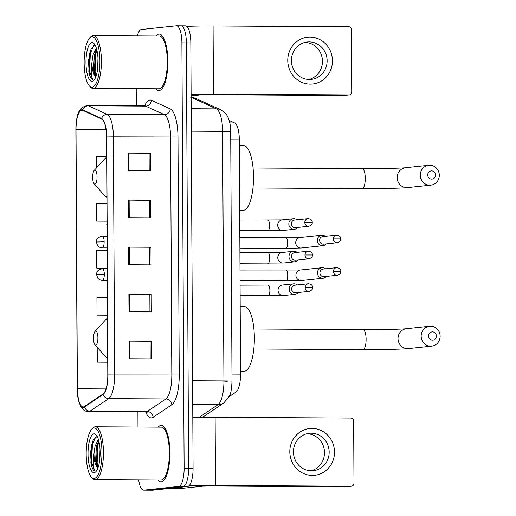<?xml version="1.0" encoding="UTF-8"?>
<svg xmlns="http://www.w3.org/2000/svg" width="516" height="516" viewBox="0 0 516 516"><rect width="100%" height="100%" fill="white"/><g stroke="black" fill="none" stroke-linecap="round" stroke-linejoin="round"><path stroke-width="0.77" d="M229.181 120.46L234.677 122.976A17.634 5.508 90.3 0 1 239.321 139.849L240.546 374.132A17.634 5.508 90.3 0 1 236.083 391.973L229.123 396.656M138.701 479.951A17.634 5.508 -89.7 0 0 143.635 490.148L152.568 490.2A17.634 5.508 -89.7 0 0 152.762 490.194L187.65 486.491A17.634 5.508 -89.7 0 0 193.068 468.276L190.836 42.905A17.634 5.508 -89.7 0 0 185.431 25.852L180.961 25.826A17.634 5.508 -89.7 0 0 180.768 25.832M143.635 490.148A17.634 5.508 -89.7 0 0 143.829 490.142L178.717 486.44L183.18 486.465A17.634 5.508 -89.7 0 0 188.598 468.257L186.373 42.88A17.634 5.508 -89.7 0 0 180.961 25.826A17.634 5.508 -89.7 0 1 186.373 42.88L188.598 468.257A17.634 5.508 -89.7 0 1 183.18 486.465L148.298 490.168L183.18 486.465L187.65 486.491M161.237 481.828A28.219 8.811 -89.7 0 0 169.906 453.183A28.219 8.811 -89.7 0 0 161.25 425.41A28.219 8.811 -89.7 0 0 160.94 425.423A28.219 8.811 -89.7 0 0 158.173 427.151A28.219 8.811 -89.7 0 1 160.94 425.423A28.219 8.811 -89.7 0 1 161.25 425.41A28.219 8.811 -89.7 0 1 169.906 453.183A28.219 8.811 -89.7 0 1 161.237 481.828A28.219 8.811 -89.7 0 1 160.928 481.841A28.219 8.811 -89.7 0 0 161.237 481.828M159.186 90.526A28.219 8.811 -89.7 0 0 167.855 61.881A28.219 8.811 -89.7 0 0 159.199 34.108A28.219 8.811 -89.7 0 0 158.896 34.12A28.219 8.811 -89.7 0 0 156.122 35.856A28.219 8.811 -89.7 0 1 158.896 34.12A28.219 8.811 -89.7 0 1 159.199 34.108A28.219 8.811 -89.7 0 1 167.855 61.881A28.219 8.811 -89.7 0 1 159.186 90.526A28.219 8.811 -89.7 0 1 158.883 90.539A28.219 8.811 -89.7 0 0 159.186 90.526M83.347 406.937A18.815 5.876 90.3 0 1 83.141 406.943A18.815 5.876 90.3 0 1 77.374 388.754L76.013 129.651A18.815 5.876 90.3 0 1 81.999 110.218A18.815 5.876 90.3 0 1 82.818 110.405L101.6 118.983A18.815 5.876 90.3 0 1 106.554 136.985L107.799 374.958A18.815 5.876 90.3 0 1 103.039 393.985L84.366 406.543A18.815 5.876 90.3 0 1 83.347 406.937M83.347 407.408A19.279 6.024 -89.7 0 0 84.392 407.001L103.065 394.45A19.279 6.024 -89.7 0 0 107.947 374.938L106.696 136.972A19.279 6.024 -89.7 0 0 101.62 118.519L82.837 109.94A19.279 6.024 -89.7 0 0 75.871 129.671L77.226 388.774A19.279 6.024 -89.7 0 0 83.347 407.408M157.87 480.061A28.219 8.811 -89.7 0 0 160.928 481.841A28.219 8.811 -89.7 0 1 157.87 480.061M155.826 88.758A28.219 8.811 -89.7 0 0 158.883 90.539A28.219 8.811 -89.7 0 1 155.826 88.758M178.717 486.44A17.634 5.508 -89.7 0 0 184.128 468.231L181.903 42.854A17.634 5.508 -89.7 0 0 176.498 25.8A17.634 5.508 -89.7 0 0 176.304 25.806L141.416 29.509A17.634 5.508 -89.7 0 0 137.359 35.746M136.218 88.649L136.301 105.825M137.907 411.962L137.985 427.042M128.155 153.11L150.491 153.239L150.582 170.861L128.245 170.738L128.155 153.11L128.91 153.117L129 170.738M128.89 294.12L151.233 294.249L151.323 311.87L128.987 311.748L128.89 294.12L129.645 294.126L129.735 311.748M129.135 341.121L151.478 341.25L151.569 358.878L129.232 358.749L129.135 341.121L129.89 341.128L129.987 358.755M128.4 200.111L150.737 200.24L150.833 217.868L128.49 217.739L128.4 200.111L129.155 200.118L129.245 217.746M128.645 247.119L150.982 247.241L151.078 264.869L128.736 264.74L128.645 247.119L129.4 247.125L129.49 264.747M106.651 156.496L96.208 156.496L96.266 168.145M107.392 297.506L96.944 297.506L97.034 315.134L107.483 315.192M97.201 347.307L97.279 362.135L107.728 362.2M106.902 203.498L96.453 203.504L96.544 221.125L106.993 221.19M107.147 250.499L96.698 250.505L96.789 268.133L107.238 268.191M150.982 247.241L129.4 247.125M150.737 200.24L149.356 200.389M149.453 217.862L149.356 200.376L129.155 200.118M151.478 341.25L129.89 341.128M151.233 294.249L129.645 294.126M150.491 153.239L128.91 153.117M96.789 268.133L107.238 268.127M97.034 315.134L107.483 315.128M97.279 362.135L107.728 362.135M96.544 221.125L106.993 221.125M149.608 247.377L149.698 264.863M149.853 294.378L149.943 311.864M150.098 341.386L150.188 358.865M149.111 153.368L149.201 170.854M334.491 452.042A23.517 22.323 -96.1 0 1 312.27 475.417A23.517 22.323 -96.1 0 1 289.811 451.79A23.517 22.323 -96.1 0 1 312.025 428.415A23.517 22.323 -96.1 0 1 334.491 452.042M293.43 451.906A18.815 17.86 83.9 0 0 313.289 470.715A18.815 17.86 83.9 0 0 329.169 452.106A18.815 17.86 83.9 0 0 309.316 433.298A18.815 17.86 83.9 0 0 293.43 451.906M307.007 433.711A18.815 17.86 -96.1 0 1 324.512 452.603A18.815 17.86 -96.1 0 1 310.942 470.798M188.921 485.878A23.517 0.78 -0.3 0 1 215.495 485.446L351.196 486.214A2.941 2.793 83.9 0 0 353.976 483.292L353.647 421.011A2.941 2.793 83.9 0 0 350.841 418.063L215.133 417.289L215.495 485.446M192.803 417.547A23.517 0.78 -0.3 0 1 215.133 417.289M351.493 486.201L345.984 486.782A2.941 2.793 -96.1 0 1 345.688 486.801L209.986 486.027L202.562 486.195L183.367 488.226A2.941 0.916 90.3 0 1 183.335 488.233A2.941 0.916 90.3 0 1 183.303 488.226M93.944 427.983A25.278 7.895 -89.7 0 0 91.616 429.357A25.278 7.895 -89.7 0 0 86.178 453.203A25.278 7.895 -89.7 0 0 91.345 477.1A25.278 7.895 -89.7 0 0 94.209 478.506A25.278 7.895 -89.7 0 0 101.975 452.409A25.278 7.895 -89.7 0 0 93.944 427.983M91.345 477.1L92.332 478.216A26.451 8.262 -89.7 0 0 95.041 479.706A26.451 8.262 -89.7 0 0 95.331 479.693A26.451 8.262 -89.7 0 0 103.458 452.835A26.451 8.262 -89.7 0 0 95.344 426.797A26.451 8.262 -89.7 0 0 95.054 426.809A26.451 8.262 -89.7 0 0 92.616 428.254L91.616 429.357M95.041 479.706L160.94 480.08A26.451 8.262 -89.7 0 0 161.231 480.067A26.451 8.262 -89.7 0 0 169.351 453.209A26.451 8.262 -89.7 0 0 161.237 427.171L95.344 426.797M99.678 460.369L100.033 449.365M97.395 436.839L96.711 436.717L93.074 440.29L90.545 452.074L91.255 464.974C92.235 468.56 93.467 470.586 94.957 471.063C93.138 468.586 92.816 462.82 93.983 453.757A14.7 4.592 -89.7 0 0 97.982 467.877M93.983 453.757L95.021 446.353L98.362 439.31M98.001 467.825L96.814 466.251L95.563 461.04L96.421 446.359L98.717 440.529M94.176 472.637A19.402 6.057 -89.7 0 0 95.95 471.592A19.402 6.057 -89.7 0 0 100.136 453.28A19.402 6.057 -89.7 0 0 96.157 434.923A19.402 6.057 -89.7 0 0 93.977 433.853A19.402 6.057 -89.7 0 0 88.017 453.887A19.402 6.057 -89.7 0 0 94.176 472.637M94.957 471.063L91.571 462.704L92.409 444.844L95.628 437.02M98.143 467.412L97.156 462.736L97.995 444.876L98.949 441.464M91.255 464.974L90.874 462.704L91.713 444.837L93.248 439.929M97.401 467.27L96.46 462.729L97.298 444.869L98.414 441.012M436.388 336.013A4.115 3.909 83.9 0 0 432.453 331.878A4.115 3.909 83.9 0 0 428.57 335.968A4.115 3.909 83.9 0 0 432.498 340.102A4.115 3.909 83.9 0 0 436.388 336.013M421.146 336.129A9.991 9.488 -96.1 0 1 429.583 326.247A9.991 9.488 -96.1 0 1 440.135 336.238A9.991 9.488 -96.1 0 1 431.692 346.12A9.991 9.488 -96.1 0 1 421.146 336.129M95.673 331.053A7.056 2.206 -89.7 0 0 95.021 331.433A7.056 2.206 -89.7 0 0 93.506 338.09A7.056 2.206 -89.7 0 0 94.944 344.759A7.056 2.206 -89.7 0 0 95.744 345.152A7.056 2.206 -89.7 0 0 97.911 337.864A7.056 2.206 -89.7 0 0 95.673 331.053M240.533 371.256L244.074 371.275A32.334 10.101 -89.7 0 0 244.423 371.256A32.334 10.101 -89.7 0 0 254.356 338.438A32.334 10.101 -89.7 0 0 244.436 306.607L240.192 306.588M435.543 175.027A4.115 3.909 83.9 0 0 431.615 170.893A4.115 3.909 83.9 0 0 427.725 174.982A4.115 3.909 83.9 0 0 431.653 179.117A4.115 3.909 83.9 0 0 435.543 175.027M420.301 175.143A9.991 9.488 -96.1 0 1 428.744 165.262A9.991 9.488 -96.1 0 1 439.29 175.253A9.991 9.488 -96.1 0 1 430.854 185.134A9.991 9.488 -96.1 0 1 420.301 175.143M94.828 170.067A7.056 2.206 -89.7 0 0 94.176 170.448A7.056 2.206 -89.7 0 0 92.661 177.104A7.056 2.206 -89.7 0 0 94.099 183.773A7.056 2.206 -89.7 0 0 94.899 184.167A7.056 2.206 -89.7 0 0 97.066 176.878A7.056 2.206 -89.7 0 0 94.828 170.067M239.688 210.27L243.23 210.289A32.334 10.101 -89.7 0 0 243.578 210.27A32.334 10.101 -89.7 0 0 253.511 177.452A32.334 10.101 -89.7 0 0 243.597 145.622L239.347 145.602M325.531 268.823A5.289 5.025 83.9 0 0 317.45 272.964A5.289 5.025 83.9 0 0 326.331 276.421M333.426 271.422A3.818 3.625 83.9 0 1 336.651 267.643L323.177 269.075A3.818 3.625 83.9 0 0 323.596 276.692A3.818 3.625 83.9 0 0 323.983 276.673L337.458 275.241C339.967 274.331 341.108 273.054 340.876 271.422L333.426 271.422A3.818 3.625 83.9 0 0 337.458 275.241M325.357 236.276A5.289 5.025 83.9 0 0 317.282 240.411A5.289 5.025 83.9 0 0 326.164 243.875M333.252 238.876A3.818 3.625 83.9 0 1 336.484 235.096L323.003 236.522A3.818 3.625 83.9 0 0 323.429 244.145A3.818 3.625 83.9 0 0 323.809 244.126L337.29 242.694C339.799 241.778 340.934 240.508 340.708 238.876L333.252 238.876A3.818 3.625 83.9 0 0 337.29 242.694M297.242 284.935A5.289 5.025 83.9 0 0 289.173 289.353A5.289 5.025 83.9 0 0 298.048 292.54M305.143 287.535A3.818 3.625 83.9 0 1 308.368 283.761L294.894 285.187A3.818 3.625 83.9 0 0 295.313 292.804A3.818 3.625 83.9 0 0 295.7 292.785L309.174 291.359C311.683 290.444 312.825 289.173 312.593 287.541L305.143 287.535A3.818 3.625 83.9 0 0 309.174 291.359M297.074 252.389A5.289 5.025 83.9 0 0 289.005 256.807A5.289 5.025 83.9 0 0 297.88 259.987M304.969 254.988A3.818 3.625 83.9 0 1 308.2 251.208L294.72 252.64A3.818 3.625 83.9 0 0 295.146 260.257A3.818 3.625 83.9 0 0 295.526 260.238L309.007 258.806C311.516 257.897 312.651 256.62 312.425 254.988L304.969 254.988A3.818 3.625 83.9 0 0 309.007 258.806M296.906 219.842A5.289 5.025 83.9 0 0 288.831 224.254A5.289 5.025 83.9 0 0 297.713 227.44M304.801 222.441A3.818 3.625 83.9 0 1 308.026 218.661L294.552 220.087A3.818 3.625 83.9 0 0 294.971 227.704A3.818 3.625 83.9 0 0 295.358 227.685L308.832 226.26C311.341 225.344 312.483 224.073 312.251 222.441L304.801 222.441A3.818 3.625 83.9 0 0 308.832 226.26M332.439 60.746A23.517 22.323 -96.1 0 1 310.226 84.121A23.517 22.323 -96.1 0 1 287.76 60.488A23.517 22.323 -96.1 0 1 309.981 37.113A23.517 22.323 -96.1 0 1 332.439 60.746M291.385 60.604A18.815 17.86 83.9 0 0 311.238 79.412A18.815 17.86 83.9 0 0 327.125 60.811A18.815 17.86 83.9 0 0 307.272 42.002A18.815 17.86 83.9 0 0 291.385 60.604M304.956 42.409A18.815 17.86 -96.1 0 1 322.461 61.301A18.815 17.86 -96.1 0 1 308.89 79.496M191.107 94.402A23.517 0.78 -0.3 0 1 213.443 94.144L349.145 94.912A2.941 2.793 83.9 0 0 351.925 91.99L351.596 29.715A2.941 2.793 83.9 0 0 348.79 26.761L213.089 25.987L213.443 94.144M186.792 26.406A23.517 0.78 -0.3 0 1 213.089 25.987M349.442 94.899L343.933 95.486A2.941 2.793 -96.1 0 1 343.637 95.499L207.935 94.731L200.518 94.892L191.114 95.892M91.893 36.681A25.278 7.895 -89.7 0 0 89.565 38.055A25.278 7.895 -89.7 0 0 84.134 61.901A25.278 7.895 -89.7 0 0 89.294 85.804A25.278 7.895 -89.7 0 0 92.158 87.21A25.278 7.895 -89.7 0 0 99.923 61.107A25.278 7.895 -89.7 0 0 91.893 36.681M89.294 85.804L90.287 86.92A26.451 8.262 -89.7 0 0 92.996 88.404A26.451 8.262 -89.7 0 0 93.28 88.391A26.451 8.262 -89.7 0 0 101.407 61.533A26.451 8.262 -89.7 0 0 93.293 35.494A26.451 8.262 -89.7 0 0 93.003 35.514A26.451 8.262 -89.7 0 0 90.571 36.952L89.565 38.055M92.996 88.404L158.889 88.778A26.451 8.262 -89.7 0 0 159.18 88.765A26.451 8.262 -89.7 0 0 167.307 61.907A26.451 8.262 -89.7 0 0 159.192 35.868L93.293 35.494M97.627 69.073L97.982 58.063M95.344 45.537L94.66 45.414L91.029 48.988L88.5 60.772L89.204 73.672C90.184 77.258 91.422 79.29 92.906 79.761C91.087 77.29 90.764 71.518 91.932 62.455A14.7 4.592 -89.7 0 0 95.931 76.574M91.932 62.455L92.977 55.051L96.318 48.014M95.95 76.523L94.763 74.955L93.519 69.744L94.37 55.057L96.666 49.226M92.132 81.335A19.402 6.057 -89.7 0 0 93.906 80.29A19.402 6.057 -89.7 0 0 98.085 61.978A19.402 6.057 -89.7 0 0 94.112 43.621A19.402 6.057 -89.7 0 0 91.925 42.557A19.402 6.057 -89.7 0 0 85.966 62.584A19.402 6.057 -89.7 0 0 92.132 81.335M92.906 79.761L89.52 71.408L90.358 53.541L93.577 45.718M96.092 76.116L95.105 71.434L95.944 53.574L96.898 50.162M89.204 73.672L88.823 71.401L89.661 53.535L91.197 48.633M95.35 75.975L94.409 71.434L95.247 53.567L96.363 49.71M230.8 391.947L236.083 391.973M231.974 374.087L240.546 374.132M230.742 139.804L239.321 139.849M229.814 122.95L234.677 122.976M199.105 417.392L217.978 404.705A23.517 7.347 -89.7 0 0 223.925 380.918L222.615 131.361A23.517 7.347 -89.7 0 0 216.43 108.863L191.752 97.589A23.517 7.347 -89.7 0 0 191.126 97.389M191.126 97.582L191.752 97.589A11.758 11.062 -65.4 0 1 196.061 98.53L220.738 109.805C225.627 112.346 227.13 115.674 227.627 116.597C229.575 120.286 230.6 125.317 230.704 131.69A11.758 0.387 179.7 0 0 222.615 131.361L191.301 131.187M193.068 468.276L184.128 468.231M152.762 490.194L143.829 490.142M190.836 42.905L181.903 42.854M230.704 131.69L232.006 381.24C231.69 388.78 230.813 393.727 229.388 396.088L223.841 402.957A11.758 10.926 -123.9 0 1 217.978 404.705L192.732 404.557M232.006 381.24A11.758 0.387 179.7 0 0 223.925 380.918L192.61 380.737M220.738 109.805A11.758 11.062 -65.4 0 0 216.43 108.863L191.184 108.715M227.304 381.266L222.454 381.072M77.374 388.754L105.999 388.922M144.648 105.87A29.393 9.178 90.3 0 1 149.872 100.04A29.393 9.178 90.3 0 1 151.465 100.317L170.248 108.895A29.393 9.178 90.3 0 1 177.988 137.024L179.233 374.99A29.393 9.178 90.3 0 1 171.796 404.731L153.123 417.283A29.393 9.178 90.3 0 1 145.738 412.007M106.696 136.972L113.385 136.863L114.629 374.829A23.517 7.347 90.3 0 1 108.683 398.623L90.003 411.175A23.517 7.347 90.3 0 1 88.733 411.665A23.517 7.347 90.3 0 1 88.475 411.678L145.66 412A23.517 7.347 -89.7 0 0 145.918 411.987A23.517 7.347 -89.7 0 0 147.189 411.497L165.862 398.945A23.517 7.347 -89.7 0 0 171.815 375.158L170.564 137.185A23.517 7.347 -89.7 0 0 164.378 114.687L145.589 106.103A23.517 7.347 -89.7 0 0 144.57 105.87L145.834 105.67M84.392 407.001A5.876 5.463 -123.9 0 0 90.003 411.175L147.189 411.497A5.876 5.463 56.1 0 1 153.123 417.283M179.233 374.99L107.947 374.938M101.62 118.519A5.876 5.528 -65.4 0 1 107.193 114.359A23.517 7.347 90.3 0 1 113.385 136.863L177.988 137.024M171.796 404.731A5.876 5.463 56.1 0 0 165.862 398.945L108.683 398.623A5.876 5.463 -123.9 0 1 103.065 394.45M82.837 109.94A5.876 5.528 -65.4 0 1 88.41 105.78L107.193 114.359L164.378 114.687A5.876 5.528 114.6 0 0 170.248 108.895M88.475 411.678C84.972 411.484 82.302 409.581 80.47 405.969L78.49 400.358L77.226 388.78L75.865 129.677C76.71 118.538 76.329 107.902 87.385 105.548A23.517 7.347 90.3 0 1 88.41 105.78L145.589 106.103A5.876 5.528 114.6 0 0 151.465 100.317M76.013 129.651L106.064 129.826M183.335 488.233L171.854 488.168L183.367 488.226M345.688 486.801L351.196 486.214M362.929 329.627A9.991 3.122 90.3 0 1 363.038 329.621A9.991 3.122 90.3 0 1 366.102 339.283A9.991 3.122 90.3 0 1 363.032 349.603A9.991 3.122 90.3 0 1 362.922 349.609A9.991 3.122 90.3 0 1 362.812 349.603M253.917 329.002L363.038 329.621C380.711 329.769 403.138 329.182 406.453 328.698A9.991 9.488 83.9 0 0 398.01 338.586A9.991 9.488 83.9 0 0 408.556 348.577L431.692 346.12M107.502 318.727A19.44 6.069 -89.7 0 0 107.373 318.733A19.44 6.069 -89.7 0 0 105.58 319.797L107.502 318.185M94.944 344.759L105.374 356.517A19.44 6.069 -89.7 0 0 107.573 357.594A19.44 6.069 -89.7 0 0 107.709 357.582M362.084 168.642A9.991 3.122 90.3 0 1 362.193 168.635A9.991 3.122 90.3 0 1 365.257 178.297A9.991 3.122 90.3 0 1 362.193 188.617A9.991 3.122 90.3 0 1 362.084 188.624A9.991 3.122 90.3 0 1 361.974 188.617M253.072 168.016L362.193 168.635C379.873 168.784 402.293 168.197 405.608 167.713A9.991 9.488 83.9 0 0 397.165 177.601A9.991 9.488 83.9 0 0 407.717 187.592L430.854 185.134M106.657 157.741A19.44 6.069 -89.7 0 0 106.528 157.748A19.44 6.069 -89.7 0 0 104.742 158.812L106.657 157.199M94.099 183.773L104.529 195.532A19.44 6.069 -89.7 0 0 106.735 196.609A19.44 6.069 -89.7 0 0 106.864 196.596M107.302 280.465L102.426 280.44A5.876 1.838 -89.7 0 0 102.491 280.44A5.876 1.838 -89.7 0 0 104.296 274.37L96.582 274.589C97.227 273.577 95.228 270.474 102.497 268.681A5.876 1.838 -89.7 0 0 102.432 268.688M285.993 280.891A5.289 1.651 -89.7 0 0 286.051 280.891A5.289 1.651 -89.7 0 0 286.109 280.891A5.289 1.651 -89.7 0 0 287.728 275.757A5.289 1.651 -89.7 0 0 286.109 270.313A5.289 1.651 -89.7 0 0 286.051 270.313M321.92 267.727L300.364 270.016A5.289 5.025 83.9 0 0 295.907 275.583A5.289 5.025 83.9 0 0 301.479 280.536L286.051 280.891L240.056 280.633M104.296 274.37A5.876 1.838 -89.7 0 0 102.497 268.681L107.244 268.707M107.135 247.919L102.258 247.893A5.876 1.838 -89.7 0 0 102.323 247.886A5.876 1.838 -89.7 0 0 104.129 241.817L96.415 242.043C97.06 241.03 95.054 237.928 102.323 236.135A5.876 1.838 -89.7 0 0 102.258 236.135M285.819 248.338A5.289 1.651 -89.7 0 0 285.877 248.344A5.289 1.651 -89.7 0 0 285.935 248.344A5.289 1.651 -89.7 0 0 287.56 243.21A5.289 1.651 -89.7 0 0 285.941 237.76A5.289 1.651 -89.7 0 0 285.883 237.766M321.745 235.18L300.189 237.463A5.289 5.025 83.9 0 0 295.733 243.03A5.289 5.025 83.9 0 0 301.305 247.99L285.877 248.344L239.888 248.086M104.129 241.817A5.876 1.838 -89.7 0 0 102.323 236.135L107.07 236.16M107.36 291.476L107.354 289.702M268.139 295.9A5.289 1.651 -89.7 0 0 268.191 295.9A5.289 1.651 -89.7 0 0 268.249 295.9A5.289 1.651 -89.7 0 0 269.874 290.766A5.289 1.651 -89.7 0 0 268.255 285.322A5.289 1.651 -89.7 0 0 268.197 285.322M293.636 283.845L282.51 285.025A5.289 5.025 83.9 0 0 283.091 295.571A5.289 5.025 83.9 0 0 283.626 295.545L240.134 295.745M107.193 258.922L107.18 257.155M267.965 263.347A5.289 1.651 -89.7 0 0 268.023 263.353A5.289 1.651 -89.7 0 0 268.081 263.347A5.289 1.651 -89.7 0 0 269.707 258.219A5.289 1.651 -89.7 0 0 268.081 252.769A5.289 1.651 -89.7 0 0 268.023 252.775M293.462 251.292L282.336 252.472A5.289 5.025 83.9 0 0 282.923 263.025A5.289 5.025 83.9 0 0 283.452 262.999L239.966 263.192M107.018 226.376L107.012 224.602M267.798 230.8A5.289 1.651 -89.7 0 0 267.856 230.8A5.289 1.651 -89.7 0 0 267.914 230.8A5.289 1.651 -89.7 0 0 269.533 225.666A5.289 1.651 -89.7 0 0 267.914 220.222A5.289 1.651 -89.7 0 0 267.856 220.222M293.294 218.745L282.168 219.926A5.289 5.025 83.9 0 0 282.755 230.471A5.289 5.025 83.9 0 0 283.284 230.446L239.792 230.646M343.637 95.499L349.145 94.912M190.733 97.356L196.061 98.53M223.841 402.957L202.446 417.341M176.498 25.8L180.961 25.826M87.385 105.548L144.57 105.87M147.112 412.426L145.66 412M253.801 348.99L362.922 349.609C382.124 349.79 406.318 349.055 408.556 348.577M406.453 328.698L429.583 326.247M95.021 331.433L105.58 319.797M107.709 358.407L105.374 356.517M252.956 188.005L362.084 188.624C381.279 188.804 405.473 188.069 407.717 187.592M405.608 167.713L428.744 165.262M94.176 170.448L104.742 158.812M106.87 197.422L104.529 195.532M102.426 280.44C98.666 280.072 97.427 277.673 97.589 277.853L96.582 274.589M300.364 270.016L239.998 270.049M301.479 280.536L323.035 278.253M336.651 267.643C339.522 268.01 340.928 269.268 340.876 271.422M102.258 247.893C98.492 247.519 97.26 245.126 97.421 245.306L96.415 242.043M300.189 237.463L239.83 237.502M301.305 247.99L322.861 245.7M336.484 235.096C339.347 235.457 340.76 236.721 340.708 238.876M282.51 285.025L240.082 285.161M283.626 295.545L294.752 294.365M308.368 283.761C311.238 284.123 312.644 285.387 312.593 287.541M107.096 289.76L107.341 288.044M282.336 252.472L239.908 252.608M283.452 262.999L294.578 261.818M308.2 251.208C311.064 251.576 312.477 252.834 312.425 254.988M106.928 257.213L107.173 255.497M282.168 219.926L239.74 220.061M283.284 230.446L294.41 229.265M308.026 218.661C310.896 219.023 312.303 220.287 312.251 222.441M106.754 224.66L106.999 222.951"/></g></svg>
